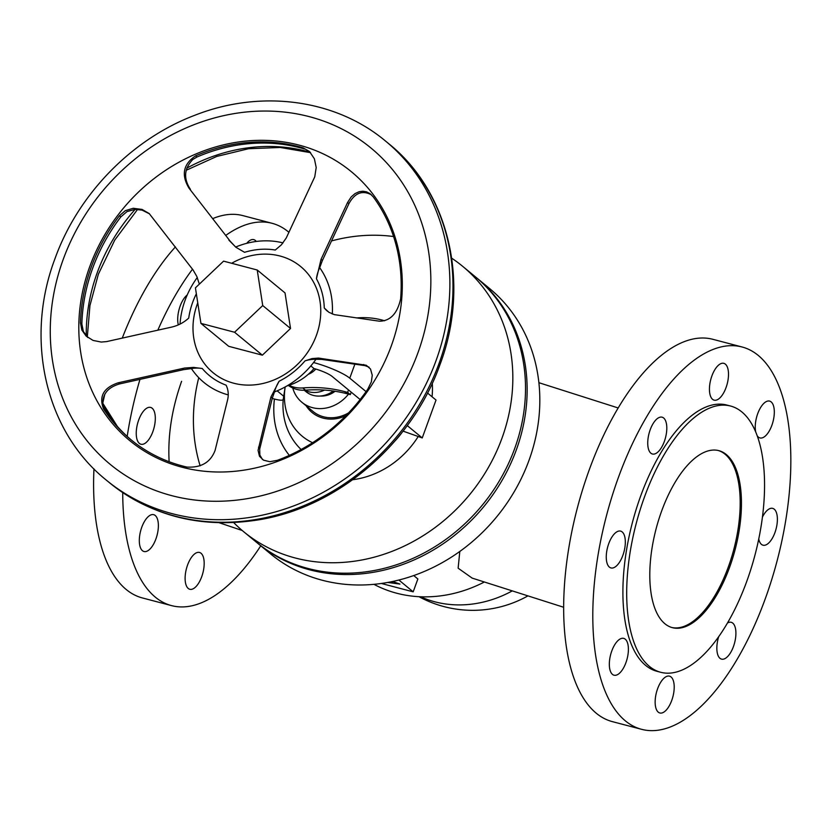 <?xml version="1.0" encoding="UTF-8"?>
<svg xmlns="http://www.w3.org/2000/svg" width="832" height="832" viewBox="0 0 832 832"><rect width="100%" height="100%" fill="white"/><g stroke="black" fill="none" stroke-linecap="round" stroke-linejoin="round"><path stroke-width="1.25" d="M758.316 355.472A197.662 88.265 -75.3 0 1 771.638 579.883A197.662 88.265 -75.3 0 1 641.514 729.3A197.662 88.265 -75.3 0 1 625.331 720.845A197.662 88.265 -75.3 0 1 612.009 496.423A197.662 88.265 -75.3 0 1 742.134 347.006A197.662 88.265 -75.3 0 1 758.316 355.472M742.134 347.006L712.993 339.342A197.662 88.265 104.7 0 0 582.868 488.758A197.662 88.265 104.7 0 0 596.19 713.17A197.662 88.265 104.7 0 0 612.383 721.635L641.514 729.3M712.577 399.339A19.032 8.497 104.7 0 0 714.126 400.15A19.032 8.497 104.7 0 0 726.658 385.767A19.032 8.497 104.7 0 0 725.379 364.156A19.032 8.497 104.7 0 0 723.819 363.345A19.032 8.497 104.7 0 0 711.287 377.728A19.032 8.497 104.7 0 0 712.577 399.339M757.338 435.968A19.032 8.497 104.7 0 0 758.378 437.112A19.032 8.497 104.7 0 0 759.938 437.923A19.032 8.497 104.7 0 0 772.47 423.54A19.032 8.497 104.7 0 0 771.181 401.929A19.032 8.497 104.7 0 0 769.621 401.107A19.032 8.497 104.7 0 0 758.857 410.873A19.032 8.497 104.7 0 0 755.674 431.704M663.666 418.007A19.032 8.497 104.7 0 0 662.106 417.196A19.032 8.497 104.7 0 0 649.584 431.579A19.032 8.497 104.7 0 0 650.863 453.19A19.032 8.497 104.7 0 0 652.423 454.002A19.032 8.497 104.7 0 0 664.955 439.618A19.032 8.497 104.7 0 0 663.666 418.007M758.763 539.063A19.032 8.497 104.7 0 0 761.446 544.378A19.032 8.497 104.7 0 0 763.006 545.189A19.032 8.497 104.7 0 0 775.538 530.806A19.032 8.497 104.7 0 0 774.249 509.194A19.032 8.497 104.7 0 0 772.689 508.383A19.032 8.497 104.7 0 0 762.476 516.984M609.398 567.122A19.032 8.497 104.7 0 0 610.958 567.934A19.032 8.497 104.7 0 0 623.48 553.55A19.032 8.497 104.7 0 0 622.201 531.939A19.032 8.497 104.7 0 0 620.641 531.118A19.032 8.497 104.7 0 0 608.109 545.511A19.032 8.497 104.7 0 0 609.398 567.122M718.744 636.532A19.032 8.497 104.7 0 0 719.982 658.31A19.032 8.497 104.7 0 0 721.542 659.121A19.032 8.497 104.7 0 0 734.063 644.727A19.032 8.497 104.7 0 0 732.784 623.126A19.032 8.497 104.7 0 0 731.224 622.305A19.032 8.497 104.7 0 0 727.407 623.054M612.466 674.388A19.032 8.497 104.7 0 0 614.026 675.199A19.032 8.497 104.7 0 0 626.548 660.816A19.032 8.497 104.7 0 0 625.269 639.205A19.032 8.497 104.7 0 0 623.709 638.383A19.032 8.497 104.7 0 0 611.177 652.777A19.032 8.497 104.7 0 0 612.466 674.388M658.268 712.161A19.032 8.497 104.7 0 0 659.828 712.972A19.032 8.497 104.7 0 0 672.36 698.589A19.032 8.497 104.7 0 0 671.07 676.978A19.032 8.497 104.7 0 0 669.521 676.156A19.032 8.497 104.7 0 0 656.989 690.55A19.032 8.497 104.7 0 0 658.268 712.161M729.633 567.195A91.51 40.862 -75.3 0 1 672.339 627.65A91.51 40.862 -75.3 0 1 661.617 511.118A91.51 40.862 -75.3 0 1 718.91 450.663A91.51 40.862 -75.3 0 1 729.633 567.195M718.276 450.507A91.51 40.862 -75.3 0 1 728.364 566.862A91.51 40.862 -75.3 0 1 671.705 627.474M660.598 672.256L656.791 671.247A137.623 61.454 -75.3 0 1 640.682 495.986A137.623 61.454 -75.3 0 1 726.856 405.059L730.652 406.058A137.623 61.454 104.7 0 0 644.478 496.985A137.623 61.454 104.7 0 0 660.598 672.256A137.623 61.454 104.7 0 0 746.772 581.329A137.623 61.454 104.7 0 0 730.652 406.058M225.753 235.414A197.662 88.265 -75.3 0 1 272.106 223.309L242.965 215.634A197.662 88.265 104.7 0 0 212.836 218.577M175.427 246.906A197.662 88.265 104.7 0 0 122.252 338.135M104.853 394.118A197.662 88.265 104.7 0 0 102.762 403.27M93.964 468.894A197.662 88.265 104.7 0 0 126.173 589.472A197.662 88.265 104.7 0 0 142.355 597.938L171.496 605.602A197.662 88.265 -75.3 0 1 155.303 597.137A197.662 88.265 -75.3 0 1 122.72 492.606M127.192 436.384A197.662 88.265 -75.3 0 1 139.963 379.392M157.81 330.21A197.662 88.265 -75.3 0 1 192.514 269.204M272.106 223.309A197.662 88.265 -75.3 0 1 288.288 231.774A197.662 88.265 -75.3 0 1 288.985 232.346M256.298 241.457A19.032 8.497 104.7 0 0 255.351 240.458A19.032 8.497 104.7 0 0 253.791 239.637A19.032 8.497 104.7 0 0 246.709 243.329M152.173 408.231A19.032 8.497 104.7 0 0 150.623 407.42A19.032 8.497 104.7 0 0 138.091 421.803A19.032 8.497 104.7 0 0 139.37 443.414A19.032 8.497 104.7 0 0 140.93 444.236A19.032 8.497 104.7 0 0 153.462 429.842A19.032 8.497 104.7 0 0 152.173 408.231M155.241 515.497A19.032 8.497 104.7 0 0 153.691 514.686A19.032 8.497 104.7 0 0 141.159 529.079A19.032 8.497 104.7 0 0 142.438 550.69A19.032 8.497 104.7 0 0 143.998 551.502A19.032 8.497 104.7 0 0 156.53 537.108A19.032 8.497 104.7 0 0 155.241 515.497M188.24 588.453A19.032 8.497 104.7 0 0 189.8 589.274A19.032 8.497 104.7 0 0 202.332 574.881A19.032 8.497 104.7 0 0 201.053 553.27A19.032 8.497 104.7 0 0 199.493 552.458A19.032 8.497 104.7 0 0 186.961 566.842A19.032 8.497 104.7 0 0 188.24 588.453M476.882 278.054L489.559 288.506A172.037 150.769 129.5 0 1 528.975 460.418A172.037 150.769 129.5 0 1 270.66 553.966L257.982 543.514A172.037 150.769 -50.5 0 0 516.298 449.966A172.037 150.769 -50.5 0 0 476.882 278.054A172.037 150.769 -50.5 0 0 476.06 277.389M484.37 581.994A131.768 115.482 129.5 0 1 373.932 584.324M390.614 581.89L392.673 582.171L391.425 581.724M392.673 582.171L392.881 581.599M392.579 581.485L399.932 584.074L387.681 582.452M381.347 583.461L413.182 591.843L398.861 580.029M413.182 591.843L417.862 578.978L413.722 575.557M187.221 294.954A19.032 8.497 104.7 0 0 178.308 324.875M260.759 545.802A197.662 88.265 -75.3 0 1 171.496 605.602M181.594 381.306C171.818 408.907 167.669 435.718 169.135 461.729M257.171 542.838A172.037 150.769 -50.5 0 0 257.982 543.514M462.571 266.25L475.249 276.713A172.037 150.769 129.5 0 1 514.665 448.614A172.037 150.769 129.5 0 1 256.35 542.173L243.672 531.71A172.037 150.769 -50.5 0 0 501.987 438.162A172.037 150.769 -50.5 0 0 462.571 266.25A172.037 150.769 -50.5 0 0 451.724 258.201M393.567 236.538A172.037 150.769 -50.5 0 0 331.552 240.926M198.754 377.697A172.037 150.769 -50.5 0 0 200.138 465.826M233.709 522.6A172.037 150.769 -50.5 0 0 243.672 531.71M285.178 386.942L283.192 399.578C282.63 400.566 279.718 400.379 274.435 399.038L272.22 398.455M427.502 393.016L436.03 400.046L422.24 437.934L402.979 431.101M292.75 387.993A35.142 30.794 -50.5 0 0 301.881 402.272L312.978 411.424A35.142 30.794 -50.5 0 0 348.566 412.88M422.24 437.934L407.264 425.589M366.07 391.622L349.773 378.175A29.286 5.283 -160 0 0 313.57 362.544M286.998 385.913A51.241 44.907 -50.5 0 0 314.018 368.555L310.825 365.924M314.018 368.555A14.643 2.642 20 0 1 332.03 376.345L360.142 399.526M301.881 402.272A35.142 30.794 -50.5 0 0 348.494 394.139M320.299 396.022A21.965 19.25 -50.5 0 0 335.088 391.279M304.252 390.239L306.03 391.695A24.336 21.33 -50.5 0 0 333.247 391.009M304.834 390.218A24.336 21.33 -50.5 0 0 324.501 390.094M288.454 385.486A146.411 128.315 129.5 0 1 288.933 385.819A30.742 26.946 -50.5 0 0 296.702 389.407A30.742 26.946 -50.5 0 0 305.479 390.177A146.411 128.315 129.5 0 1 347.329 393.827L350.324 394.618L351.218 392.174M289.068 385.289A30.742 26.946 -50.5 0 0 293.977 387.161A30.742 26.946 -50.5 0 0 302.765 387.93A146.411 128.315 129.5 0 1 344.604 391.591L347.61 392.382L348.504 389.927M308.298 374.306A17.566 15.402 -50.5 0 0 315.765 369.044M347.61 392.382L350.324 394.618M284.003 396.49L277.15 390.842M180.045 324.074A82.17 72.01 129.5 0 1 185.068 300.331A82.17 72.01 129.5 0 1 197.288 277.503M199.358 284.118L196.841 276.484L193.034 269.911L149.209 213.564L142.033 209.414L133.224 208.27L125.278 210.683L119.454 215.717L120.858 216.871L126.974 211.619L134.909 209.373L142.085 210.122L149.562 213.876M190.445 189.394C183.321 178.589 184.111 168.615 192.795 159.484L197.018 156.988L195.603 155.834C183.217 164.174 181.033 174.98 189.082 188.271L230.225 241.249L189.082 188.271M283.026 242.892A82.17 72.01 129.5 0 0 235.643 247.052L230.225 241.249M228.862 240.126L235.945 247.302L244.566 252.314A73.382 64.314 -50.5 0 1 275.288 250.026L281.476 244.743L286.27 237.942L314.756 176.831L316.202 167.534L314.392 158.798L309.587 151.653L303.056 147.836L309.348 151.434M327.558 311.314A35.142 30.794 -50.5 0 1 324.272 307.986L328.869 312.27L334.318 314.631L379.402 321.204C390.218 321.09 397.28 313.695 400.608 299.021A172.765 151.403 129.5 0 0 395.886 244.317A172.765 151.403 129.5 0 0 373.194 196.82L369.97 193.596L366.538 191.838L362.846 191.225L359.091 191.734L355.098 193.554L351.177 196.934L347.568 202.498L348.93 203.622C354.827 192.889 362.367 189.977 371.55 194.886M348.93 203.622L322.421 260.426L321.058 259.303L316.43 278.762A35.142 30.794 -50.5 0 1 319.696 267.706L322.421 260.426M319.696 267.706A82.17 72.01 129.5 0 1 332.29 314.007M196.352 293.79A73.382 64.314 -50.5 0 0 192.67 302.328A73.382 64.314 -50.5 0 0 188.739 318.074C183.716 322.681 177.819 325.738 171.038 327.236L106.621 341.598L101.254 342.056L93.08 340.434L86.133 336.086L81.838 330.013L80.454 322.858A172.765 151.403 129.5 0 1 91.291 267.01A172.765 151.403 129.5 0 1 119.454 215.717M89.794 266.49A174.231 152.693 -50.5 0 0 181.948 467.199A174.231 152.693 -50.5 0 0 391.321 345.842A174.231 152.693 -50.5 0 0 299.166 145.132A174.231 152.693 -50.5 0 0 89.794 266.49M197.746 302.838A68.817 60.31 -50.5 0 0 197.33 303.95A68.817 60.31 -50.5 0 0 233.73 383.219A68.817 60.31 -50.5 0 0 316.42 335.296A68.817 60.31 -50.5 0 0 301.257 267.03A68.817 60.31 -50.5 0 0 231.66 263.266M277.285 460.335L269.849 461.698L263.567 460.19L259.47 456.279L258.066 450.31L270.941 397.01L279.136 381.222A73.382 64.314 -50.5 0 0 305.022 360.87L312.01 358.592L318.5 358.082L366.257 365.248L370.49 368.982L372.258 375.222L371.342 381.898L367.786 389.168A172.765 151.403 129.5 0 1 327.569 432.037A172.765 151.403 129.5 0 1 277.285 460.335M118.279 382.782L184.621 368.046L193.502 367.411L202.27 368.524A73.382 64.314 -50.5 0 0 226.106 385.164C228.363 389.896 228.842 394.93 227.51 400.244L215.093 450.393C210.569 462.342 201.157 467.896 186.867 467.064A172.765 151.403 129.5 0 1 139.308 446.056A172.765 151.403 129.5 0 1 130.874 439.639A172.765 151.403 129.5 0 1 103.522 408.855C98.706 396.334 103.636 387.65 118.279 382.782L119.642 383.906C107.276 387.535 101.754 394.888 103.085 405.964L104.926 410.01A172.765 151.403 -50.5 0 0 131.57 440.222M195.603 155.834A172.765 151.403 129.5 0 1 249.86 142.324A172.765 151.403 129.5 0 1 303.056 147.836M304.46 148.99A172.765 151.403 -50.5 0 0 251.264 143.489A172.765 151.403 -50.5 0 0 197.018 156.988M120.858 216.871A172.765 151.403 -50.5 0 0 92.695 268.164A172.765 151.403 -50.5 0 0 81.858 324.012L83.356 331.49L87.838 337.532M279.136 381.222A35.142 30.794 -50.5 0 0 274.498 391.914L272.303 398.133L259.698 449.072L259.844 455.021L262.475 459.524M369.054 367.162L365.009 365.633L321.589 359.382L315.962 359.299A35.142 30.794 -50.5 0 0 305.022 360.87M228.228 394.898A82.17 72.01 129.5 0 1 191.412 368.576L183.477 369.668L119.642 383.906M202.27 368.524A35.142 30.794 -50.5 0 0 191.412 368.576M315.962 359.299A82.17 72.01 129.5 0 1 274.498 391.914M324.272 307.986A73.382 64.314 -50.5 0 0 316.43 278.762M321.058 259.303L347.568 202.498M262.725 305.552L257.223 270.005L285.033 292.926L290.524 328.474L262.371 355.17L228.727 346.32L200.928 323.388L234.572 332.249L262.725 305.552L290.524 328.474M234.572 332.249L262.371 355.17M257.223 270.005L223.579 261.144L195.426 287.841L200.928 323.388M459.805 551.439L458.13 568.183L472.16 578.105M432.058 396.76A85.467 74.901 -50.5 0 0 432.297 383.24M384.582 320.767A85.467 74.901 -50.5 0 0 356.564 317.938M274.435 399.038A85.467 74.901 -50.5 0 0 289.328 455.374M352.758 479.71A85.467 74.901 -50.5 0 0 418.018 436.821M283.192 399.578A72.197 63.263 -50.5 0 0 301.111 449.488M395.335 440.575A72.197 63.263 -50.5 0 0 402.002 432.505M285.199 386.932A61.1 53.55 -50.5 0 0 312.572 442.707M306.166 405.808A36.556 32.032 -50.5 0 0 345.779 415.761M354.869 364.177L349.773 378.175M305.479 390.177L302.765 387.93M344.604 391.591L347.329 393.827M135.19 209.352A174.231 152.693 -50.5 0 0 97.25 272.636A174.231 152.693 -50.5 0 0 86.268 335.941M102.648 403.666A174.231 152.693 -50.5 0 0 116.407 425.329M310.201 152.266A174.231 152.693 -50.5 0 0 186.784 168.168M109.377 482.643A219.617 192.462 -50.5 0 0 439.13 363.22A219.617 192.462 -50.5 0 0 388.814 143.759C449.53 192.41 470.392 284.107 440.003 364.562C412.318 443.144 338.645 506.615 259.594 519.688C202.259 528.965 152.183 516.62 109.377 482.643L106.278 480.095A219.617 192.462 -50.5 0 0 436.03 360.662A219.617 192.462 -50.5 0 0 385.715 141.211C335.566 99.091 260.884 89.242 194.844 115.263C131.685 139.121 77.958 194.324 54.87 258.96C24.482 339.383 45.354 431.267 106.278 480.095M417.924 352.841A204.974 179.639 -50.5 0 0 309.514 116.709A204.974 179.639 -50.5 0 0 63.19 259.48A204.974 179.639 -50.5 0 0 171.6 495.612A204.974 179.639 -50.5 0 0 417.924 352.841M259.875 448.282L258.523 447.158M270.941 397.01L272.303 398.133M321.589 359.382L320.226 358.259M182.125 368.545L183.477 369.668M103.522 408.855L104.926 410.01M363.646 364.51L365.009 365.633M81.858 324.012L80.454 322.858M420.597 596.773A112.736 98.8 -50.5 0 0 434.782 601.796A112.736 98.8 -50.5 0 0 512.283 590.886M538.886 382.699L618.238 407.982M310.554 152.651L280.249 147.472L248.57 148.72L216.788 156.416L186.17 170.29M137.613 209.362L114.743 240.094L98.332 274.3L89.939 305.573L87.308 337.033M418.954 596.69A112.736 112.736 0 0 0 527.935 595.878M385.715 141.211L388.814 143.759M242.226 530.504L219.263 522.766M471.994 578.053L563.607 607.246M102.596 402.938L117.333 426.379"/></g></svg>
